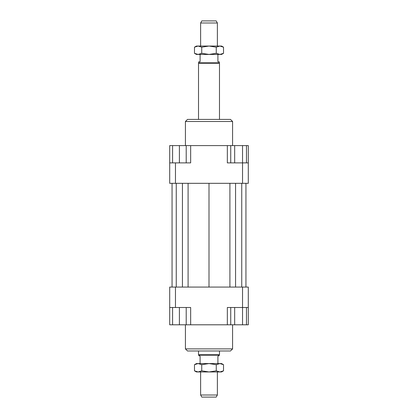 <?xml version="1.0" encoding="UTF-8"?>
<svg xmlns="http://www.w3.org/2000/svg" width="418" height="418" viewBox="0 0 418 418"><rect width="100%" height="100%" fill="white"/><g stroke="black" fill="none" stroke-linecap="round" stroke-linejoin="round"><path stroke-width="0.63" d="M217.381 46.048L217.381 22.995L200.619 22.995L200.619 46.048M219.481 119.402L219.481 63.27L219.215 61.77L217.909 61.77L217.909 54.434M200.091 54.434L200.091 61.77L198.785 61.77L198.519 63.27L198.519 119.402M217.909 363.566L217.909 356.23L219.215 355.478L219.481 354.73L219.481 350.989M198.519 350.989L198.519 354.73L198.785 355.478L200.091 356.23L200.091 363.566M200.619 371.952L200.619 395.005L217.381 395.005L217.381 371.952M200.619 22.995L201.826 20.9L216.174 20.9L217.381 22.995M217.381 395.005L216.174 397.1L201.826 397.1L200.619 395.005M198.785 355.185L219.215 355.185M198.519 354.73L219.481 354.73M198.519 63.27L219.481 63.27M198.785 62.815L219.215 62.815M185.42 324.796L185.42 348.894L187.52 350.989L230.48 350.989L232.58 348.894L232.58 324.796M232.58 348.894L185.42 348.894M232.58 145.6L232.58 121.497L230.48 119.402L187.52 119.402L185.42 121.497L185.42 145.6M185.42 121.497L232.58 121.497M169.703 307.502L175.466 307.502L175.466 287.072L169.703 287.072L169.703 324.796L172.587 324.796L172.587 307.502M175.466 307.502L190.66 307.502L190.66 324.796L227.34 324.796L227.34 307.502L248.297 307.502L248.297 287.072L242.534 287.072L242.534 324.796L234.67 324.796L234.67 307.502M242.534 287.072L175.466 287.072M248.297 307.502L248.297 324.796L246.468 324.796L246.468 307.502M227.34 324.796L230.736 324.796L230.736 307.502M186.209 307.502L186.209 324.796L190.66 324.796M242.534 183.324L248.297 183.324L248.297 162.889L242.534 162.889L242.534 183.324L175.466 183.324L175.466 162.889L169.703 162.889L169.703 183.324L175.466 183.324M227.34 145.6L242.534 145.6L242.534 162.889L227.34 162.889L227.34 145.6L190.66 145.6L190.66 162.889L175.466 162.889M169.703 162.889L169.703 145.6L172.587 145.6L172.587 162.889M190.66 145.6L186.209 145.6L186.209 162.889M172.587 145.6L186.209 145.6M179.395 145.6L179.395 162.889M234.67 145.6L234.67 162.889M230.736 145.6L230.736 162.889M242.534 145.6L246.468 145.6L246.468 162.889M246.468 145.6L248.297 145.6L248.297 162.889M186.209 324.796L179.395 324.796L179.395 307.502M179.395 324.796L172.587 324.796M234.67 324.796L230.736 324.796M246.468 324.796L242.534 324.796M188.09 183.324L188.09 287.072M209 183.324L209 287.072M182.436 183.324L182.436 287.072M176.255 183.324L176.255 287.072M172.059 183.324L172.059 287.072M245.941 183.324L245.941 287.072M241.745 183.324L241.745 287.072M235.564 183.324L235.564 287.072M229.91 183.324L229.91 287.072M221.577 363.566L223.52 364.689L219.889 363.566L221.577 363.566M194.48 364.689L196.423 363.566L198.111 363.566L194.48 364.689L194.48 370.829L198.111 371.952L196.423 371.952L194.48 370.829M223.52 370.829L221.577 371.952L219.889 371.952L223.52 370.829L223.52 364.689M198.111 363.566L219.889 363.566L216.263 364.689L209 363.566L201.737 364.689L198.111 363.566M198.111 371.952L201.737 370.829L209 371.952L198.111 371.952M209 371.952L216.263 370.829L219.889 371.952L209 371.952M216.263 364.689L216.263 370.829M201.737 364.689L201.737 370.829M223.52 53.311L219.889 54.434L209 54.434L216.263 53.311L219.889 54.434L221.577 54.434L223.52 53.311L223.52 47.171L221.577 46.048L219.889 46.048L216.263 47.171L209 46.048L219.889 46.048L223.52 47.171M194.48 53.311L196.423 54.434L198.111 54.434L201.737 53.311L209 54.434L198.111 54.434L194.48 53.311L194.48 47.171L196.423 46.048L209 46.048L201.737 47.171L198.111 46.048L194.48 47.171M201.737 53.311L201.737 47.171M216.263 53.311L216.263 47.171"/></g></svg>
